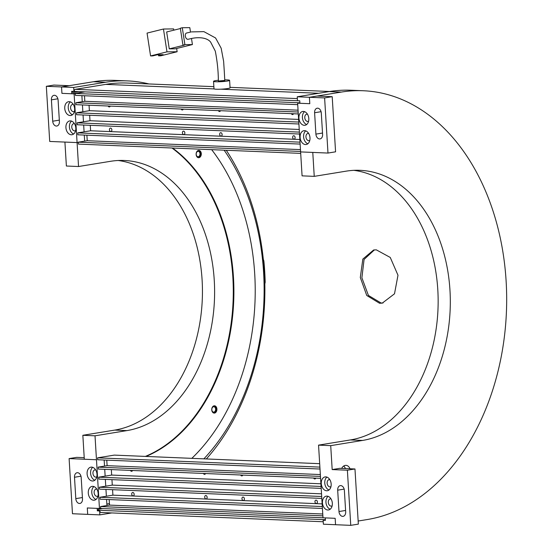 <?xml version="1.0" encoding="UTF-8"?>
<svg xmlns="http://www.w3.org/2000/svg" width="553" height="553" viewBox="0 0 553 553"><rect width="100%" height="100%" fill="white"/><g stroke="black" fill="none" stroke-linecap="round" stroke-linejoin="round"><path stroke-width="0.83" d="M263.311 259.288L263.871 260.926A210.935 149.151 -87.6 0 1 265.177 282.3L264.832 283.903M374.402 249.894L364.081 259.447L361.883 277.786L368.416 295.426L381.1 303.023L383.049 302.961M379.565 303.272L366.75 295.482L360.3 277.502L362.844 259.067L373.628 249.997L376.303 249.838L390.259 257.456L397.987 275.242L394.503 293.809L382.289 303.106L379.565 303.272M297.355 98.6L75.353 89.337A1.618 1.141 92.4 0 0 74.358 90.526A3.767 2.661 92.4 0 0 73.95 91.397L71.669 91.307L71.821 93.768L80.634 92.579M354.971 468.972L347.381 470.209L350.754 525.35L358.344 524.113L354.971 468.972L339.763 468.336L332.18 469.58L330.715 445.642L362.581 440.437A135.603 95.883 92.4 0 0 450.308 299.982A135.603 95.883 92.4 0 0 360.003 170.317A135.603 95.883 92.4 0 0 346.116 171.16L314.242 176.359L302.076 175.854L297.632 103.19L309.798 103.694L309.41 97.287L309.798 103.694L299.913 103.287L299.767 100.826L72.077 91.335M325.385 519.716L97.805 510.219M323.235 521.755L101.234 512.493A1.618 1.141 92.4 0 1 101.075 512.507A1.618 1.141 92.4 0 1 100.114 511.656A3.767 2.661 92.4 0 1 99.609 510.931L99.851 514.878L87.685 514.373L87.291 507.958L97.176 508.373L97.328 510.834L99.609 510.931M197.939 151.356A2.689 1.901 92.4 0 0 196.204 154.142A2.689 1.901 92.4 0 0 197.995 156.72A2.689 1.901 92.4 0 0 198.271 156.699A2.689 1.901 92.4 0 0 200.006 153.914A2.689 1.901 92.4 0 0 198.216 151.342A2.689 1.901 92.4 0 0 197.939 151.356M213.562 406.745A2.689 1.901 92.4 0 0 211.82 409.531A2.689 1.901 92.4 0 0 213.61 412.109A2.689 1.901 92.4 0 0 213.887 412.089A2.689 1.901 92.4 0 0 215.629 409.303A2.689 1.901 92.4 0 0 213.838 406.731A2.689 1.901 92.4 0 0 213.562 406.745M87.291 507.958L87.685 514.373L72.478 513.737L69.104 458.596L96.478 459.743L99.457 508.47L87.291 507.958M81.872 95.641L82.245 101.704L81.885 95.828L82.791 95.683M148.985 83.959A215.241 152.199 92.4 0 0 127.625 80.911A215.241 152.199 92.4 0 0 105.575 82.245L73.708 87.45L61.542 86.939L61.936 93.353L71.821 93.768M73.708 87.45L73.95 91.397M64.915 142.08L77.081 142.584L78.54 166.522L66.381 166.018L64.915 142.08M109.432 503.603L106.847 504.025L106.57 499.456L106.943 505.518M106.37 496.221L105.955 489.412L106.37 496.221M105.761 486.177L105.34 479.368L105.761 486.177M105.146 476.133L104.724 469.324L105.146 476.133M104.531 466.089L104.158 460.027L104.531 466.089M224.159 150.181A205.55 145.349 -87.6 0 1 203.884 458.852M82.438 104.939L82.86 111.747L82.438 104.939M83.054 114.983L83.468 121.791L83.054 114.983M83.669 125.026L84.084 131.842L83.669 125.026M84.284 135.07L84.657 141.133L84.284 135.07M46.334 86.309L61.542 86.939L69.132 85.701L53.924 85.065L46.334 86.309L49.708 141.444L77.081 142.584L78.291 142.391L77.081 142.584L74.102 93.858L61.936 93.353L61.542 86.939L93.416 81.74A215.241 152.199 92.4 0 1 115.459 80.406L127.625 80.911M78.54 166.522L110.413 161.324A135.603 95.883 -87.6 0 1 124.301 160.481A135.603 95.883 -87.6 0 1 214.605 290.145A135.603 95.883 -87.6 0 1 126.886 430.607L95.012 435.805L96.478 459.743L84.312 459.232L82.846 435.294L114.72 430.096A135.603 95.883 -87.6 0 0 202.433 293.94A135.603 95.883 -87.6 0 0 118.211 160.501M97.715 510.848A1.618 1.141 -87.6 0 1 98.759 509.195L102.616 508.566M206.338 458.949A209.857 148.391 92.4 0 0 226.274 150.271M78.471 91.598L73.273 92.448A1.618 1.141 -87.6 0 1 73.107 92.462A1.618 1.141 -87.6 0 1 72.07 91.321M213.866 86.662L127.536 83.061A213.085 150.672 92.4 0 0 105.706 84.388L75.353 89.337M99.851 514.878L111.768 512.935M95.012 435.805L82.846 435.294M350.008 468.764A6.995 4.949 92.4 0 0 345.971 465.35A6.995 4.949 92.4 0 0 345.259 465.391A6.995 4.949 92.4 0 0 341.664 468.419M299.767 100.826L297.486 100.729L297.244 96.775L309.41 97.287L341.277 92.081A215.241 152.199 -87.6 0 1 363.321 90.747A215.241 152.199 -87.6 0 1 506.666 296.567A215.241 152.199 -87.6 0 1 367.42 519.516L358.157 521.03M350.754 525.35L335.547 524.714L335.159 518.306L325.275 517.891L325.427 520.352L323.146 520.255L323.387 524.209L335.547 524.714L335.159 518.306L322.993 517.795L318.549 445.13L330.715 445.642M332.18 469.58L347.381 470.209M318.549 445.13L350.422 439.932A135.603 95.883 92.4 0 0 438.135 303.777A135.603 95.883 92.4 0 0 353.906 170.338M314.242 176.359L312.777 152.421L300.611 151.916L327.984 153.057L324.611 97.922L309.41 97.287L316.993 96.049L332.201 96.678L335.574 151.819L327.984 153.057M297.244 96.775L329.111 91.577A215.241 152.199 -87.6 0 1 351.155 90.243L363.321 90.747M345.445 468.578A6.995 4.949 92.4 0 0 343.662 466.041M69.27 101.655A6.995 4.894 -99.3 0 0 68.565 101.697A6.995 4.894 -99.3 0 0 64.791 108.893A6.995 4.894 -99.3 0 0 70.113 115.542A6.995 4.894 -99.3 0 0 70.819 115.501A6.995 4.894 -99.3 0 0 74.593 108.305A6.995 4.894 -99.3 0 0 69.27 101.655M70.383 101.876A6.995 4.894 -99.3 0 0 68.351 108.817A6.995 4.894 -99.3 0 0 72.484 114.754M73.3 104.441A3.657 2.558 -99.3 0 0 72.961 104.393A3.657 2.558 -99.3 0 0 72.595 104.42A3.657 2.558 -99.3 0 0 70.618 108.181A3.657 2.558 -99.3 0 0 73.404 111.665A3.657 2.558 -99.3 0 0 73.77 111.637A3.657 2.558 -99.3 0 0 74.434 111.395M70.445 120.886A6.995 4.894 -99.3 0 0 69.74 120.927A6.995 4.894 -99.3 0 0 65.966 128.123A6.995 4.894 -99.3 0 0 71.296 134.78A6.995 4.894 -99.3 0 0 71.994 134.738A6.995 4.894 -99.3 0 0 75.768 127.543A6.995 4.894 -99.3 0 0 70.445 120.886M71.565 121.107A6.995 4.894 -99.3 0 0 69.526 128.054A6.995 4.894 -99.3 0 0 73.667 133.985M74.475 123.672A3.657 2.558 -99.3 0 0 74.137 123.63A3.657 2.558 -99.3 0 0 73.77 123.651A3.657 2.558 -99.3 0 0 71.793 127.418A3.657 2.558 -99.3 0 0 74.579 130.895A3.657 2.558 -99.3 0 0 74.945 130.874A3.657 2.558 -99.3 0 0 75.609 130.626M59.406 121.494A4.735 3.311 80.7 0 1 56.828 126.029A4.735 3.311 80.7 0 1 56.351 126.056A4.735 3.311 80.7 0 1 52.715 121.211L51.408 99.844A4.735 3.311 80.7 0 1 53.994 95.31A4.735 3.311 80.7 0 1 58.1 100.121L59.406 121.494M75.312 93.664L74.102 93.858M327.825 510.004A6.995 4.894 -99.3 0 0 328.523 509.963A6.995 4.894 -99.3 0 0 332.298 502.767A6.995 4.894 -99.3 0 0 326.975 496.11A6.995 4.894 -99.3 0 0 326.27 496.152A6.995 4.894 -99.3 0 0 322.503 503.348A6.995 4.894 -99.3 0 0 327.825 510.004M331.005 498.903A3.657 2.558 -99.3 0 0 330.666 498.854A3.657 2.558 -99.3 0 0 330.3 498.875A3.657 2.558 -99.3 0 0 328.33 502.642A3.657 2.558 -99.3 0 0 331.116 506.119A3.657 2.558 -99.3 0 0 331.482 506.099A3.657 2.558 -99.3 0 0 332.139 505.857M326.65 490.767A6.995 4.894 -99.3 0 0 327.348 490.725A6.995 4.894 -99.3 0 0 331.123 483.529A6.995 4.894 -99.3 0 0 325.8 476.88A6.995 4.894 -99.3 0 0 325.095 476.921A6.995 4.894 -99.3 0 0 321.328 484.117A6.995 4.894 -99.3 0 0 326.65 490.767M329.83 479.665A3.657 2.558 -99.3 0 0 329.491 479.624A3.657 2.558 -99.3 0 0 329.125 479.645A3.657 2.558 -99.3 0 0 327.155 483.405A3.657 2.558 -99.3 0 0 329.934 486.889A3.657 2.558 -99.3 0 0 330.3 486.868A3.657 2.558 -99.3 0 0 330.964 486.619M337.683 490.165A4.735 3.311 80.7 0 1 340.268 485.631A4.735 3.311 80.7 0 1 340.745 485.603A4.735 3.311 80.7 0 1 344.374 490.442L345.68 511.815A4.735 3.311 80.7 0 1 343.102 516.35A4.735 3.311 80.7 0 1 338.989 511.539L337.683 490.165L344.16 489.108M326.92 477.101A6.995 4.894 -99.3 0 0 324.881 484.041A6.995 4.894 -99.3 0 0 329.021 489.979M328.095 496.338A6.995 4.894 -99.3 0 0 326.063 503.278A6.995 4.894 -99.3 0 0 330.196 509.209M313.662 478.041A1.721 1.203 -99.3 0 0 314.947 478.953A1.721 1.203 -99.3 0 0 315.784 478.131M240.666 474.992A1.721 1.203 -99.3 0 0 241.958 475.905A1.721 1.203 -99.3 0 0 242.795 475.082M203.414 473.444A1.721 1.203 -99.3 0 0 204.7 474.35A1.721 1.203 -99.3 0 0 205.536 473.527M130.425 470.396A1.721 1.203 -99.3 0 0 131.711 471.308A1.721 1.203 -99.3 0 0 132.547 470.485M314.954 501.778A1.721 1.203 -99.3 0 0 316.454 503.527A1.721 1.203 -99.3 0 0 317.387 501.882A1.721 1.203 -99.3 0 0 315.894 500.133A1.721 1.203 -99.3 0 0 314.954 501.778M241.965 498.73A1.721 1.203 -99.3 0 0 243.458 500.486A1.721 1.203 -99.3 0 0 244.398 498.834A1.721 1.203 -99.3 0 0 242.905 497.085A1.721 1.203 -99.3 0 0 241.965 498.73M204.714 497.182A1.721 1.203 -99.3 0 0 206.207 498.93A1.721 1.203 -99.3 0 0 207.147 497.278A1.721 1.203 -99.3 0 0 205.647 495.529A1.721 1.203 -99.3 0 0 204.714 497.182M131.718 494.133A1.721 1.203 -99.3 0 0 133.211 495.882A1.721 1.203 -99.3 0 0 134.151 494.237A1.721 1.203 -99.3 0 0 132.658 492.481A1.721 1.203 -99.3 0 0 131.718 494.133M319.682 463.684L114.284 455.112L97.584 457.836L97.701 459.757L320.007 469.034M109.183 499.566L109.522 505.096L100.57 506.562L100.687 508.484L322.993 517.76M112.563 489.688L112.902 495.156L99.996 497.265L100.114 499.186L322.42 508.463M111.948 479.645L112.287 485.112L99.381 487.221L99.499 489.142L321.805 498.419M111.333 469.601L111.671 475.068L98.773 477.177L98.89 479.098L321.196 488.375M106.77 460.137L107.109 465.667L98.157 467.133L98.275 469.055L320.581 478.331M97.584 457.836L319.89 467.112M100.57 506.562L322.876 515.838M109.522 505.096L322.758 514M99.996 497.265L322.302 506.541M112.902 495.156L322.143 503.894M99.381 487.221L321.687 496.497M112.287 485.112L321.528 493.843M98.773 477.177L321.079 486.453M111.671 475.068L320.913 483.799M98.157 467.133L320.464 476.41M107.109 465.667L320.346 474.564M291.376 113.655A1.721 1.203 -99.3 0 0 292.661 114.568A1.721 1.203 -99.3 0 0 293.498 113.745M218.38 110.614A1.721 1.203 -99.3 0 0 219.672 111.519A1.721 1.203 -99.3 0 0 220.509 110.697M181.128 109.059A1.721 1.203 -99.3 0 0 182.414 109.964A1.721 1.203 -99.3 0 0 183.25 109.141M108.132 106.01A1.721 1.203 -99.3 0 0 109.425 106.923A1.721 1.203 -99.3 0 0 110.261 106.1M292.668 137.393A1.721 1.203 -99.3 0 0 294.161 139.142A1.721 1.203 -99.3 0 0 295.102 137.497A1.721 1.203 -99.3 0 0 293.608 135.748A1.721 1.203 -99.3 0 0 292.668 137.393M219.679 134.351A1.721 1.203 -99.3 0 0 221.172 136.1A1.721 1.203 -99.3 0 0 222.112 134.448A1.721 1.203 -99.3 0 0 220.619 132.699A1.721 1.203 -99.3 0 0 219.679 134.351M182.421 132.796A1.721 1.203 -99.3 0 0 183.921 134.545A1.721 1.203 -99.3 0 0 184.854 132.893A1.721 1.203 -99.3 0 0 183.361 131.144A1.721 1.203 -99.3 0 0 182.421 132.796M109.432 129.748A1.721 1.203 -99.3 0 0 110.925 131.496A1.721 1.203 -99.3 0 0 111.865 129.851A1.721 1.203 -99.3 0 0 110.372 128.096A1.721 1.203 -99.3 0 0 109.432 129.748M84.968 91.874L75.298 93.45L75.415 95.372L297.721 104.648M86.897 135.181L87.236 140.718L78.277 142.176L78.395 144.098L300.701 153.375M90.277 125.303L90.609 130.771L77.71 132.879L77.828 134.801L300.134 144.077M89.662 115.259L90.001 120.727L77.095 122.835L77.213 124.757L299.519 134.033M89.047 105.215L89.386 110.683L76.48 112.791L76.597 114.713L298.903 123.99M84.485 95.752L84.823 101.282L75.872 102.747L75.989 104.669L298.295 113.946M299.871 102.609L298.848 102.989M75.298 93.45L298.834 102.775M78.277 142.176L300.583 151.453M87.236 140.718L300.473 149.614M77.71 132.879L300.016 142.156M90.609 130.771L299.857 139.508M77.095 122.835L299.401 132.112M90.001 120.727L299.242 129.464M76.48 112.791L298.786 122.068M89.386 110.683L298.627 119.413M75.872 102.747L298.178 112.024M84.823 101.282L298.06 110.185M213.541 81.319L213.997 88.798A8.046 0.823 176.5 0 0 215.324 89.164A8.046 0.823 176.5 0 0 224.359 88.95A8.046 0.823 176.5 0 0 230.062 87.816L229.606 80.337A8.046 0.823 176.5 0 1 223.903 81.471A8.046 0.823 176.5 0 1 214.868 81.685A8.046 0.823 176.5 0 1 213.541 81.319A8.046 0.823 176.5 0 1 218.297 80.275M191.518 31.894L203.898 31.639L215.573 37.97L221.159 48.201L223.626 61.307L224.331 72.104L224.794 80.627L218.352 81.021L224.262 80.482M224.739 79.881A8.046 0.823 176.5 0 1 228.278 79.971A8.046 0.823 176.5 0 1 229.606 80.337M188.241 39.249A3.228 1.998 -103.9 0 1 188.158 39.27A3.228 1.998 -103.9 0 1 188.068 39.291A3.228 1.998 -103.9 0 1 185.407 36.595A3.228 1.998 -103.9 0 1 186.555 33.021A3.228 1.998 -103.9 0 1 186.644 33M190.826 32.026L186.555 33.021A3.228 1.998 76.1 0 0 185.366 36.401A3.228 1.998 76.1 0 0 187.847 39.318A3.228 1.998 76.1 0 0 188.138 39.277M190.502 32.088L189.817 27.65L182.29 27.733L184.896 44.641L192.423 44.558L191.483 38.475M192.423 44.558L175.363 48.795L169.266 48.858L184.356 45.118L182.932 45.132L180.326 28.224L182.29 27.733M176.642 48.477L177.14 51.74L166.978 51.851L163.46 29.026L173.621 28.908L173.822 30.173M180.375 28.549L166.66 31.956L169.266 48.858M177.14 51.74L160.743 55.812L158.573 55.832L163.163 54.692L157.335 54.761L152.746 55.901L150.575 55.922L147.057 33.097L163.46 29.026M158.407 54.747L158.573 55.832M166.978 51.851L150.575 55.922M184.896 44.641L182.932 45.132M92.793 486.343A6.995 4.894 -99.3 0 0 92.095 486.384A6.995 4.894 -99.3 0 0 88.321 493.58A6.995 4.894 -99.3 0 0 93.644 500.23A6.995 4.894 -99.3 0 0 94.349 500.189A6.995 4.894 -99.3 0 0 98.116 492.993A6.995 4.894 -99.3 0 0 92.793 486.343M93.913 486.564A6.995 4.894 -99.3 0 0 91.881 493.504A6.995 4.894 -99.3 0 0 96.015 499.442M96.823 489.129A3.657 2.558 -99.3 0 0 96.492 489.08A3.657 2.558 -99.3 0 0 96.118 489.108A3.657 2.558 -99.3 0 0 94.148 492.868A3.657 2.558 -99.3 0 0 96.934 496.352A3.657 2.558 -99.3 0 0 97.3 496.324A3.657 2.558 -99.3 0 0 97.964 496.082M91.618 467.105A6.995 4.894 -99.3 0 0 90.92 467.147A6.995 4.894 -99.3 0 0 87.146 474.343A6.995 4.894 -99.3 0 0 92.469 480.999A6.995 4.894 -99.3 0 0 93.174 480.958A6.995 4.894 -99.3 0 0 96.941 473.762A6.995 4.894 -99.3 0 0 91.618 467.105M92.738 467.326A6.995 4.894 -99.3 0 0 90.706 474.274A6.995 4.894 -99.3 0 0 94.84 480.204M95.648 469.891A3.657 2.558 -99.3 0 0 95.31 469.85A3.657 2.558 -99.3 0 0 94.943 469.87A3.657 2.558 -99.3 0 0 92.973 473.638A3.657 2.558 -99.3 0 0 95.759 477.115A3.657 2.558 -99.3 0 0 96.125 477.094A3.657 2.558 -99.3 0 0 96.782 476.845M81.187 477.543A4.735 3.311 -99.3 0 0 77.551 472.697A4.735 3.311 -99.3 0 0 77.074 472.732A4.735 3.311 -99.3 0 0 74.496 477.26L75.802 498.633A4.735 3.311 -99.3 0 0 79.909 503.444A4.735 3.311 -99.3 0 0 82.494 498.917L81.187 477.543M69.104 458.596L76.694 457.359L84.215 457.677M99.457 508.47L100.674 508.269M304.295 125.317A6.995 4.894 -99.3 0 0 305 125.275A6.995 4.894 -99.3 0 0 308.768 118.079A6.995 4.894 -99.3 0 0 303.445 111.423A6.995 4.894 -99.3 0 0 302.747 111.464A6.995 4.894 -99.3 0 0 298.973 118.66A6.995 4.894 -99.3 0 0 304.295 125.317M307.475 114.215A3.657 2.558 -99.3 0 0 307.136 114.167A3.657 2.558 -99.3 0 0 306.77 114.188A3.657 2.558 -99.3 0 0 304.8 117.955A3.657 2.558 -99.3 0 0 307.586 121.432A3.657 2.558 -99.3 0 0 307.952 121.411A3.657 2.558 -99.3 0 0 308.609 121.169M305.47 144.547A6.995 4.894 -99.3 0 0 306.175 144.506A6.995 4.894 -99.3 0 0 309.95 137.31A6.995 4.894 -99.3 0 0 304.62 130.66A6.995 4.894 -99.3 0 0 303.922 130.702A6.995 4.894 -99.3 0 0 300.148 137.897A6.995 4.894 -99.3 0 0 305.47 144.547M308.657 133.446A3.657 2.558 -99.3 0 0 308.318 133.404A3.657 2.558 -99.3 0 0 307.952 133.425A3.657 2.558 -99.3 0 0 305.975 137.185A3.657 2.558 -99.3 0 0 308.761 140.669A3.657 2.558 -99.3 0 0 309.127 140.649A3.657 2.558 -99.3 0 0 309.791 140.4M315.908 134.116A4.735 3.311 -99.3 0 0 319.537 138.955A4.735 3.311 -99.3 0 0 320.014 138.927A4.735 3.311 -99.3 0 0 322.599 134.393L321.293 113.019A4.735 3.311 -99.3 0 0 317.18 108.208A4.735 3.311 -99.3 0 0 314.602 112.743L315.908 134.116L322.517 133.038M324.611 97.922L332.201 96.678M297.632 103.19L299.885 102.823M305.74 130.881A6.995 4.894 -99.3 0 0 303.708 137.821A6.995 4.894 -99.3 0 0 307.841 143.759M304.565 111.651A6.995 4.894 -99.3 0 0 302.532 118.591A6.995 4.894 -99.3 0 0 306.666 124.522M214.184 405.805A3.657 2.585 -87.6 0 1 216.313 409.483A3.657 2.585 -87.6 0 1 213.949 413.056A3.657 2.585 -87.6 0 1 213.88 413.063M214.557 413.077A3.657 2.585 -87.6 0 1 214.184 413.105A3.657 2.585 -87.6 0 1 211.744 409.6A3.657 2.585 -87.6 0 1 214.115 405.812A3.657 2.585 -87.6 0 1 214.488 405.791A3.657 2.585 -87.6 0 1 216.921 409.289A3.657 2.585 -87.6 0 1 214.557 413.077M198.562 150.409A3.657 2.585 -87.6 0 1 200.691 154.087A3.657 2.585 -87.6 0 1 198.327 157.66A3.657 2.585 -87.6 0 1 198.257 157.674M198.935 157.688A3.657 2.585 -87.6 0 1 198.562 157.709A3.657 2.585 -87.6 0 1 196.121 154.211A3.657 2.585 -87.6 0 1 198.492 150.423A3.657 2.585 -87.6 0 1 198.866 150.395A3.657 2.585 -87.6 0 1 201.306 153.9A3.657 2.585 -87.6 0 1 198.935 157.688M145.384 456.405A166.812 117.955 92.4 0 0 232.419 311.851A166.812 117.955 92.4 0 0 171.969 148.004M145.992 456.432A166.812 117.955 92.4 0 0 233.027 311.878A166.812 117.955 92.4 0 0 172.577 148.031M211.661 149.663A196.944 139.259 -87.6 0 1 191.829 458.347M318.708 93.277L220.868 89.192M214.08 88.909L105.706 84.388M105.575 82.245L93.416 81.74M126.886 430.607L114.72 430.096M329.111 91.577L341.277 92.081M350.422 439.932L362.581 440.437M59.323 120.132L52.715 121.211M57.885 98.787L51.408 99.844M345.597 510.46L338.989 511.539M74.496 477.26L80.966 476.209M75.802 498.633L82.411 497.555M314.602 112.743L321.072 111.685M329.616 91.494L230.034 87.339M188.158 39.27L192.022 38.371C201.7 36.526 208.274 38.814 210.679 42.187L215.297 51.132C217.322 61.521 218.338 71.482 218.352 81.021"/></g></svg>
